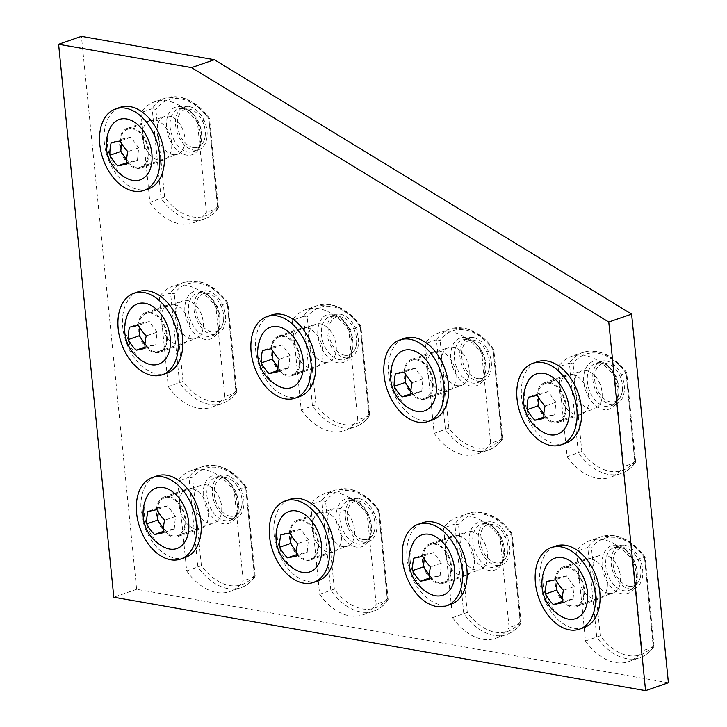 <?xml version="1.0" encoding="UTF-8"?>
<svg xmlns="http://www.w3.org/2000/svg" width="727" height="727" viewBox="0 0 727 727"><rect width="100%" height="100%" fill="white"/><g stroke="black" fill="none" stroke-linecap="round" stroke-linejoin="round"><path stroke-width="0.55" stroke-dasharray="3.63 2.73" d="M429.321 574.912L431.184 577.474L440.135 575.666L429.321 579.41M431.184 577.474L429.266 578.138M430.602 594.186A31.961 20.929 70.9 0 1 429.612 593.695A31.961 20.929 70.9 0 1 412.954 543.233M440.135 575.666L441.344 563.216L430.529 566.96M441.344 563.216L433.601 552.593L424.65 554.401L424.214 558.89M433.601 552.593L422.787 556.337M424.65 554.401L413.836 558.145M451.076 604.219A43.147 28.244 70.9 0 1 419.797 590.469A43.147 28.244 70.9 0 1 406.993 547.631A43.147 28.244 70.9 0 1 422.832 522.686M450.831 570.777A19.974 13.077 70.9 0 1 443.497 582.327A19.974 13.077 70.9 0 1 429.012 575.957A19.974 13.077 70.9 0 1 423.087 556.128A19.974 13.077 70.9 0 1 430.42 544.578A19.974 13.077 70.9 0 1 444.897 550.939A19.974 13.077 70.9 0 1 450.831 570.777M507.891 551.011A19.974 13.077 70.9 0 1 500.558 562.562A19.974 13.077 70.9 0 1 486.072 556.2A19.974 13.077 70.9 0 1 480.147 536.362A19.974 13.077 70.9 0 1 487.481 524.812A19.974 13.077 70.9 0 1 501.966 531.173A19.974 13.077 70.9 0 1 507.891 551.011M520.287 621.749A54.252 35.523 70.9 0 1 467.288 612.434L452.567 617.659L443.606 527.956A56.806 37.195 70.9 0 1 457.083 517.26A56.806 37.195 70.9 0 1 470.224 516.334A56.806 37.195 70.9 0 1 500.158 537.889L509.109 627.592L520.341 623.702L511.535 534.063L520.287 621.749L521.077 622.812L520.341 623.702A56.806 37.195 -109.1 0 1 506.864 634.398L495.632 638.288A56.806 37.195 -109.1 0 0 509.109 627.592M511.381 534A56.806 37.195 -109.1 0 0 481.456 512.444A56.806 37.195 -109.1 0 0 468.315 513.371A56.806 37.195 -109.1 0 0 454.838 524.067L458.537 524.749A54.252 35.523 70.9 0 1 483.528 514.271A54.252 35.523 70.9 0 1 511.535 534.063L500.158 537.889M520.959 623.275C517.224 628.682 512.526 632.39 506.864 634.398A56.806 37.195 -109.1 0 1 463.79 613.77L454.838 524.067L443.606 527.956M452.567 617.659A56.806 37.195 -109.1 0 0 495.632 638.288M475.576 569.941A19.974 13.077 -109.1 0 0 480.202 569.614A19.974 13.077 -109.1 0 0 486.963 549.803A19.974 13.077 -109.1 0 0 471.741 531.537A19.974 13.077 -109.1 0 0 467.125 531.864A19.974 13.077 -109.1 0 0 460.355 551.675A19.974 13.077 -109.1 0 0 475.576 569.941M491.852 521.941A22.628 14.813 70.9 0 1 509.091 542.624A22.628 14.813 70.9 0 1 501.43 565.07A22.628 14.813 70.9 0 1 496.196 565.433A22.628 14.813 70.9 0 1 478.948 544.75A22.628 14.813 70.9 0 1 486.617 522.304A22.628 14.813 70.9 0 1 491.852 521.941M495.941 562.889A19.974 13.077 70.9 0 1 480.72 544.623A19.974 13.077 70.9 0 1 487.481 524.812A19.974 13.077 70.9 0 1 492.106 524.485A19.974 13.077 70.9 0 1 507.328 542.751A19.974 13.077 70.9 0 1 500.558 562.562A19.974 13.077 70.9 0 1 495.941 562.889M145.027 343.871L146.899 346.443L155.851 344.625L145.036 348.369M146.899 346.443L144.982 347.106M146.318 363.146A31.961 20.929 70.9 0 1 145.327 362.655A31.961 20.929 70.9 0 1 128.67 312.192M155.851 344.625L157.059 332.175L146.245 335.929M157.059 332.175L149.317 321.552L140.366 323.37L139.929 327.85M149.317 321.552L138.503 325.296M140.366 323.37L129.551 327.114M166.792 373.178A43.147 28.244 70.9 0 1 135.513 359.438A43.147 28.244 70.9 0 1 122.709 316.59A43.147 28.244 70.9 0 1 138.548 291.645M166.547 339.736A19.974 13.077 70.9 0 1 159.213 351.286A19.974 13.077 70.9 0 1 144.728 344.925A19.974 13.077 70.9 0 1 138.802 325.087A19.974 13.077 70.9 0 1 146.136 313.537A19.974 13.077 70.9 0 1 160.612 319.907A19.974 13.077 70.9 0 1 166.547 339.736M223.607 319.971A19.974 13.077 70.9 0 1 216.273 331.521A19.974 13.077 70.9 0 1 201.788 325.16A19.974 13.077 70.9 0 1 195.863 305.322A19.974 13.077 70.9 0 1 203.196 293.772A19.974 13.077 70.9 0 1 217.682 300.142A19.974 13.077 70.9 0 1 223.607 319.971M236.002 390.708A54.252 35.523 70.9 0 1 183.004 381.393L168.273 386.619L159.322 296.916A56.806 37.195 70.9 0 1 172.799 286.22A56.806 37.195 70.9 0 1 185.939 285.293A56.806 37.195 70.9 0 1 215.874 306.849L224.825 396.551L236.057 392.662L227.251 303.023L236.002 390.708L236.793 391.771L236.057 392.662A56.806 37.195 -109.1 0 1 222.58 403.358L211.348 407.247A56.806 37.195 -109.1 0 0 224.825 396.551M227.097 302.959A56.806 37.195 -109.1 0 0 197.171 281.404A56.806 37.195 -109.1 0 0 184.031 282.33A56.806 37.195 -109.1 0 0 170.554 293.026L174.253 293.717A54.252 35.523 70.9 0 1 199.243 283.23A54.252 35.523 70.9 0 1 227.251 303.023L215.874 306.849M236.675 392.244C232.94 397.651 228.242 401.359 222.58 403.358A56.806 37.195 -109.1 0 1 179.505 382.729L170.554 293.026L159.322 296.916M168.273 386.619A56.806 37.195 -109.1 0 0 211.348 407.247M191.292 338.9A19.974 13.077 -109.1 0 0 195.908 338.573A19.974 13.077 -109.1 0 0 202.679 318.762A19.974 13.077 -109.1 0 0 187.457 300.505A19.974 13.077 -109.1 0 0 182.84 300.824A19.974 13.077 -109.1 0 0 176.07 320.634A19.974 13.077 -109.1 0 0 191.292 338.9M207.568 290.9A22.628 14.813 70.9 0 1 224.807 311.583A22.628 14.813 70.9 0 1 217.146 334.029A22.628 14.813 70.9 0 1 211.911 334.402A22.628 14.813 70.9 0 1 194.663 313.71A22.628 14.813 70.9 0 1 202.333 291.273A22.628 14.813 70.9 0 1 207.568 290.9M211.648 331.848A19.974 13.077 70.9 0 1 196.426 313.582A19.974 13.077 70.9 0 1 203.196 293.772A19.974 13.077 70.9 0 1 207.822 293.444A19.974 13.077 70.9 0 1 223.044 311.71A19.974 13.077 70.9 0 1 216.273 331.521A19.974 13.077 70.9 0 1 211.648 331.848M543.86 413.954L545.732 416.516L554.683 414.699L543.869 418.443M545.732 416.516L543.814 417.18M545.15 433.228A31.961 20.929 70.9 0 1 544.159 432.738A31.961 20.929 70.9 0 1 527.502 382.275M554.683 414.699L555.882 402.258L545.077 406.002M555.882 402.258L548.149 391.626L539.198 393.443L538.762 397.933M548.149 391.626L537.335 395.37M539.198 393.443L528.384 397.187M565.624 443.261A43.147 28.244 70.9 0 1 534.345 429.512A43.147 28.244 70.9 0 1 521.541 386.673A43.147 28.244 70.9 0 1 537.38 361.728M565.379 409.819A19.974 13.077 70.9 0 1 558.036 421.369A19.974 13.077 70.9 0 1 543.56 414.999A19.974 13.077 70.9 0 1 537.635 395.17A19.974 13.077 70.9 0 1 544.968 383.62A19.974 13.077 70.9 0 1 559.445 389.981A19.974 13.077 70.9 0 1 565.379 409.819M622.439 390.054A19.974 13.077 70.9 0 1 615.106 401.604A19.974 13.077 70.9 0 1 600.62 395.234A19.974 13.077 70.9 0 1 594.695 375.405A19.974 13.077 70.9 0 1 602.029 363.854A19.974 13.077 70.9 0 1 616.514 370.216A19.974 13.077 70.9 0 1 622.439 390.054M634.835 460.791A54.252 35.523 70.9 0 1 581.836 451.476L567.105 456.692L558.154 366.999A56.806 37.195 70.9 0 1 571.631 356.303A56.806 37.195 70.9 0 1 584.772 355.376A56.806 37.195 70.9 0 1 614.697 376.931L623.657 466.634L634.889 462.745L626.083 373.105L634.835 460.791L635.625 461.854L634.889 462.745A56.806 37.195 -109.1 0 1 621.412 473.441L610.18 477.33A56.806 37.195 -109.1 0 0 623.657 466.634M625.929 373.042A56.806 37.195 -109.1 0 0 596.004 351.486A56.806 37.195 -109.1 0 0 582.863 352.413A56.806 37.195 -109.1 0 0 569.386 363.109L573.085 363.791A54.252 35.523 70.9 0 1 598.076 353.313A54.252 35.523 70.9 0 1 626.083 373.105L614.697 376.931M635.507 462.317C631.772 467.725 627.074 471.432 621.412 473.441A56.806 37.195 -109.1 0 1 578.338 452.803L569.386 363.109L558.154 366.999M567.105 456.692A56.806 37.195 -109.1 0 0 610.18 477.33M590.124 408.983A19.974 13.077 -109.1 0 0 594.741 408.656A19.974 13.077 -109.1 0 0 601.511 388.845A19.974 13.077 -109.1 0 0 586.289 370.579A19.974 13.077 -109.1 0 0 581.673 370.906A19.974 13.077 -109.1 0 0 574.903 390.717A19.974 13.077 -109.1 0 0 590.124 408.983M606.4 360.974A22.628 14.813 70.9 0 1 623.639 381.666A22.628 14.813 70.9 0 1 615.969 404.112A22.628 14.813 70.9 0 1 610.735 404.476A22.628 14.813 70.9 0 1 593.496 383.792A22.628 14.813 70.9 0 1 601.165 361.346A22.628 14.813 70.9 0 1 606.4 360.974M610.48 401.931A19.974 13.077 70.9 0 1 595.259 383.665A19.974 13.077 70.9 0 1 602.029 363.854A19.974 13.077 70.9 0 1 606.654 363.527A19.974 13.077 70.9 0 1 621.876 381.793A19.974 13.077 70.9 0 1 615.106 401.604A19.974 13.077 70.9 0 1 610.48 401.931M126.634 159.558L128.506 162.121L137.448 160.303L126.643 164.048M128.506 162.121L126.58 162.784M127.916 178.833A31.961 20.929 70.9 0 1 126.925 178.342A31.961 20.929 70.9 0 1 110.268 127.879M137.448 160.303L138.657 147.863L127.843 151.607M138.657 147.863L130.915 137.23L121.963 139.048L121.536 143.528M130.915 137.23L120.1 140.974M121.963 139.048L111.158 142.792M148.399 188.866A43.147 28.244 70.9 0 1 117.111 175.116A43.147 28.244 70.9 0 1 104.306 132.269A43.147 28.244 70.9 0 1 120.155 107.323M148.144 155.424A19.974 13.077 70.9 0 1 140.811 166.965A19.974 13.077 70.9 0 1 126.325 160.603A19.974 13.077 70.9 0 1 120.4 140.765A19.974 13.077 70.9 0 1 127.734 129.224A19.974 13.077 70.9 0 1 142.219 135.585A19.974 13.077 70.9 0 1 148.144 155.424M205.214 135.658A19.974 13.077 70.9 0 1 197.88 147.208A19.974 13.077 70.9 0 1 183.395 140.838A19.974 13.077 70.9 0 1 177.47 121.009A19.974 13.077 70.9 0 1 184.803 109.459A19.974 13.077 70.9 0 1 199.28 115.82A19.974 13.077 70.9 0 1 205.214 135.658M217.609 206.395A54.252 35.523 70.9 0 1 164.611 197.081L149.88 202.297L140.929 112.594A56.806 37.195 70.9 0 1 154.406 101.898A56.806 37.195 70.9 0 1 167.546 100.98A56.806 37.195 70.9 0 1 197.471 122.536L206.423 212.239L217.655 208.349L208.858 118.71L217.609 206.395L218.391 207.459L217.655 208.349A56.806 37.195 -109.1 0 1 204.178 219.036L192.955 222.925A56.806 37.195 -109.1 0 0 206.423 212.239M208.704 118.646A56.806 37.195 -109.1 0 0 178.778 97.091A56.806 37.195 -109.1 0 0 165.629 98.009A56.806 37.195 -109.1 0 0 152.161 108.705L155.86 109.395A54.252 35.523 70.9 0 1 180.841 98.908A54.252 35.523 70.9 0 1 208.858 118.71L197.471 122.536M218.273 207.922C214.538 213.329 209.839 217.037 204.178 219.036A56.806 37.195 -109.1 0 1 161.112 198.407L152.161 108.705L140.929 112.594M149.88 202.297A56.806 37.195 -109.1 0 0 192.955 222.925M172.899 154.578A19.974 13.077 -109.1 0 0 177.515 154.26A19.974 13.077 -109.1 0 0 184.285 134.44A19.974 13.077 -109.1 0 0 169.064 116.184A19.974 13.077 -109.1 0 0 164.438 116.511A19.974 13.077 -109.1 0 0 157.677 136.322A19.974 13.077 -109.1 0 0 172.899 154.578M189.165 106.578A22.628 14.813 70.9 0 1 206.413 127.27A22.628 14.813 70.9 0 1 198.744 149.707A22.628 14.813 70.9 0 1 193.509 150.08A22.628 14.813 70.9 0 1 176.27 129.397A22.628 14.813 70.9 0 1 183.931 106.951A22.628 14.813 70.9 0 1 189.165 106.578M193.255 147.526A19.974 13.077 70.9 0 1 178.033 129.27A19.974 13.077 70.9 0 1 184.803 109.459A19.974 13.077 70.9 0 1 189.42 109.132A19.974 13.077 70.9 0 1 204.641 127.389A19.974 13.077 70.9 0 1 197.88 147.208A19.974 13.077 70.9 0 1 193.255 147.526M277.978 367.235L279.84 369.798L288.792 367.98L277.978 371.724M279.84 369.798L277.923 370.461M279.259 386.51A31.961 20.929 70.9 0 1 278.268 386.019A31.961 20.929 70.9 0 1 261.611 335.556M288.792 367.98L290 355.539L279.186 359.283M290 355.539L282.258 344.907L273.307 346.724L272.87 351.205M282.258 344.907L271.444 348.651M273.307 346.724L262.492 350.469M299.733 396.542A43.147 28.244 70.9 0 1 268.454 382.793A43.147 28.244 70.9 0 1 255.65 339.954A43.147 28.244 70.9 0 1 271.498 315.009M299.488 363.1A19.974 13.077 70.9 0 1 292.154 374.65A19.974 13.077 70.9 0 1 277.669 368.28A19.974 13.077 70.9 0 1 271.744 348.451A19.974 13.077 70.9 0 1 279.077 336.901A19.974 13.077 70.9 0 1 293.563 343.262A19.974 13.077 70.9 0 1 299.488 363.1M356.548 343.335A19.974 13.077 70.9 0 1 349.214 354.885A19.974 13.077 70.9 0 1 334.738 348.515A19.974 13.077 70.9 0 1 328.804 328.686A19.974 13.077 70.9 0 1 336.147 317.136A19.974 13.077 70.9 0 1 350.623 323.497A19.974 13.077 70.9 0 1 356.548 343.335M368.952 414.072A54.252 35.523 70.9 0 1 315.945 404.757L301.223 409.973L292.272 320.271A56.806 37.195 70.9 0 1 305.74 309.584A56.806 37.195 70.9 0 1 318.889 308.657A56.806 37.195 70.9 0 1 348.815 330.212L357.766 419.915L368.998 416.026L360.201 326.387L368.952 414.072L369.734 415.135L368.998 416.026A56.806 37.195 -109.1 0 1 355.521 426.722L344.289 430.611A56.806 37.195 -109.1 0 0 357.766 419.915M360.047 326.323A56.806 37.195 -109.1 0 0 330.113 304.767A56.806 37.195 -109.1 0 0 316.972 305.694A56.806 37.195 -109.1 0 0 303.495 316.381L307.194 317.072A54.252 35.523 70.9 0 1 332.184 306.594A54.252 35.523 70.9 0 1 360.201 326.387L348.815 330.212M369.616 415.599C365.881 421.006 361.183 424.713 355.521 426.722A56.806 37.195 -109.1 0 1 312.456 406.084L303.495 316.381L292.272 320.271M301.223 409.973A56.806 37.195 -109.1 0 0 344.289 430.611M324.233 362.264A19.974 13.077 -109.1 0 0 328.858 361.937A19.974 13.077 -109.1 0 0 335.629 342.126A19.974 13.077 -109.1 0 0 320.407 323.86A19.974 13.077 -109.1 0 0 315.782 324.187A19.974 13.077 -109.1 0 0 309.011 343.998A19.974 13.077 -109.1 0 0 324.233 362.264M340.509 314.255A22.628 14.813 70.9 0 1 357.748 334.947A22.628 14.813 70.9 0 1 350.087 357.393A22.628 14.813 70.9 0 1 344.852 357.757A22.628 14.813 70.9 0 1 327.604 337.074A22.628 14.813 70.9 0 1 335.274 314.627A22.628 14.813 70.9 0 1 340.509 314.255M344.598 355.212A19.974 13.077 70.9 0 1 329.376 336.946A19.974 13.077 70.9 0 1 336.147 317.136A19.974 13.077 70.9 0 1 340.763 316.808A19.974 13.077 70.9 0 1 355.985 335.074A19.974 13.077 70.9 0 1 349.214 354.885A19.974 13.077 70.9 0 1 344.598 355.212M562.262 598.276L564.125 600.838L573.076 599.021L562.262 602.765M564.125 600.838L562.207 601.502M563.543 617.55A31.961 20.929 70.9 0 1 562.553 617.05A31.961 20.929 70.9 0 1 545.895 566.587M573.076 599.021L574.285 586.58L563.47 590.324M574.285 586.58L566.542 575.948L557.591 577.765L557.155 582.245M566.542 575.948L555.728 579.692M557.591 577.765L546.786 581.509M584.017 627.583A43.147 28.244 70.9 0 1 552.738 613.833A43.147 28.244 70.9 0 1 539.934 570.986A43.147 28.244 70.9 0 1 555.782 546.041M583.772 594.132A19.974 13.077 70.9 0 1 576.438 605.682A19.974 13.077 70.9 0 1 561.953 599.321A19.974 13.077 70.9 0 1 556.028 579.483A19.974 13.077 70.9 0 1 563.361 567.932A19.974 13.077 70.9 0 1 577.847 574.303A19.974 13.077 70.9 0 1 583.772 594.132M640.832 574.375A19.974 13.077 70.9 0 1 633.499 585.917A19.974 13.077 70.9 0 1 619.022 579.555A19.974 13.077 70.9 0 1 613.097 559.717A19.974 13.077 70.9 0 1 620.431 548.176A19.974 13.077 70.9 0 1 634.907 554.537A19.974 13.077 70.9 0 1 640.832 574.375M653.237 645.103A54.252 35.523 70.9 0 1 600.238 635.798L585.508 641.014L576.556 551.311A56.806 37.195 70.9 0 1 590.024 540.615A56.806 37.195 70.9 0 1 603.174 539.688A56.806 37.195 70.9 0 1 633.099 561.253L642.05 650.947L653.282 647.057L644.486 557.427L653.237 645.103L654.018 646.176L653.282 647.057A56.806 37.195 -109.1 0 1 639.805 657.753L628.573 661.643A56.806 37.195 -109.1 0 0 642.05 650.947M644.331 557.355A56.806 37.195 -109.1 0 0 614.397 535.799A56.806 37.195 -109.1 0 0 601.256 536.726A56.806 37.195 -109.1 0 0 587.779 547.422L591.478 548.113A54.252 35.523 70.9 0 1 616.469 537.626A54.252 35.523 70.9 0 1 644.486 557.427L633.099 561.253M653.9 646.639C650.165 652.046 645.467 655.754 639.805 657.753A56.806 37.195 -109.1 0 1 596.74 637.125L587.779 547.422L576.556 551.311M585.508 641.014A56.806 37.195 -109.1 0 0 628.573 661.643M608.517 593.296A19.974 13.077 -109.1 0 0 613.143 592.968A19.974 13.077 -109.1 0 0 619.913 573.158A19.974 13.077 -109.1 0 0 604.691 554.901A19.974 13.077 -109.1 0 0 600.066 555.228A19.974 13.077 -109.1 0 0 593.296 575.039A19.974 13.077 -109.1 0 0 608.517 593.296M624.793 545.295A22.628 14.813 70.9 0 1 642.041 565.988A22.628 14.813 70.9 0 1 634.371 588.425A22.628 14.813 70.9 0 1 629.137 588.797A22.628 14.813 70.9 0 1 611.889 568.105A22.628 14.813 70.9 0 1 619.558 545.668A22.628 14.813 70.9 0 1 624.793 545.295M628.882 586.244A19.974 13.077 70.9 0 1 613.661 567.987A19.974 13.077 70.9 0 1 620.431 548.176A19.974 13.077 70.9 0 1 625.047 547.849A19.974 13.077 70.9 0 1 640.269 566.106A19.974 13.077 70.9 0 1 633.499 585.917A19.974 13.077 70.9 0 1 628.882 586.244M410.919 390.59L412.791 393.162L421.733 391.344L410.928 395.088M412.791 393.162L410.864 393.825M412.2 409.864A31.961 20.929 70.9 0 1 411.218 409.374A31.961 20.929 70.9 0 1 394.552 358.911M421.733 391.344L422.941 378.903L412.127 382.647M422.941 378.903L415.199 368.271L406.248 370.088L405.82 374.569M415.199 368.271L404.385 372.015M406.248 370.088L395.443 373.832M432.683 419.897A43.147 28.244 70.9 0 1 401.395 406.157A43.147 28.244 70.9 0 1 388.6 363.309A43.147 28.244 70.9 0 1 404.439 338.364M432.429 386.455A19.974 13.077 70.9 0 1 425.095 398.005A19.974 13.077 70.9 0 1 410.619 391.644A19.974 13.077 70.9 0 1 404.685 371.806A19.974 13.077 70.9 0 1 412.018 360.256A19.974 13.077 70.9 0 1 426.504 366.626A19.974 13.077 70.9 0 1 432.429 386.455M489.498 366.69A19.974 13.077 70.9 0 1 482.165 378.24A19.974 13.077 70.9 0 1 467.679 371.879A19.974 13.077 70.9 0 1 461.754 352.041A19.974 13.077 70.9 0 1 469.088 340.49A19.974 13.077 70.9 0 1 483.564 346.861A19.974 13.077 70.9 0 1 489.498 366.69M501.894 437.427A54.252 35.523 70.9 0 1 448.895 428.112L434.164 433.337L425.213 343.635A56.806 37.195 70.9 0 1 438.69 332.939A56.806 37.195 70.9 0 1 451.83 332.012A56.806 37.195 70.9 0 1 481.756 353.567L490.707 443.27L501.939 439.381L493.142 349.751L501.894 437.427L502.684 438.499L501.939 439.381A56.806 37.195 -109.1 0 1 488.462 450.077L477.239 453.966A56.806 37.195 -109.1 0 0 490.707 443.27M492.988 349.678A56.806 37.195 -109.1 0 0 463.063 328.122A56.806 37.195 -109.1 0 0 449.913 329.049A56.806 37.195 -109.1 0 0 436.445 339.745L440.144 340.436A54.252 35.523 70.9 0 1 465.135 329.949A54.252 35.523 70.9 0 1 493.142 349.751L481.756 353.567M502.557 438.963C498.822 444.37 494.124 448.077 488.462 450.077A56.806 37.195 -109.1 0 1 445.397 429.448L436.445 339.745L425.213 343.635M434.164 433.337A56.806 37.195 -109.1 0 0 477.239 453.966M457.183 385.619A19.974 13.077 -109.1 0 0 461.799 385.292A19.974 13.077 -109.1 0 0 468.57 365.481A19.974 13.077 -109.1 0 0 453.348 347.224A19.974 13.077 -109.1 0 0 448.723 347.542A19.974 13.077 -109.1 0 0 441.961 367.362A19.974 13.077 -109.1 0 0 457.183 385.619M473.45 337.619A22.628 14.813 70.9 0 1 490.698 358.302A22.628 14.813 70.9 0 1 483.028 380.748A22.628 14.813 70.9 0 1 477.793 381.121A22.628 14.813 70.9 0 1 460.554 360.428A22.628 14.813 70.9 0 1 468.215 337.991A22.628 14.813 70.9 0 1 473.45 337.619M477.539 378.567A19.974 13.077 70.9 0 1 462.317 360.301A19.974 13.077 70.9 0 1 469.088 340.49A19.974 13.077 70.9 0 1 473.704 340.172A19.974 13.077 70.9 0 1 488.926 358.429A19.974 13.077 70.9 0 1 482.165 378.24A19.974 13.077 70.9 0 1 477.539 378.567M163.43 528.193L165.293 530.755L174.244 528.938L163.43 532.691M165.293 530.755L163.375 531.419M164.711 547.467A31.961 20.929 70.9 0 1 163.72 546.977A31.961 20.929 70.9 0 1 147.063 496.514M174.244 528.938L175.452 516.497L164.638 520.241M175.452 516.497L167.71 505.865L158.759 507.682L158.332 512.172M167.71 505.865L156.896 509.618M158.759 507.682L147.954 511.426M185.185 557.5A43.147 28.244 70.9 0 1 153.906 543.751A43.147 28.244 70.9 0 1 141.102 500.912A43.147 28.244 70.9 0 1 156.95 475.967M184.94 524.058A19.974 13.077 70.9 0 1 177.606 535.608A19.974 13.077 70.9 0 1 163.121 529.238A19.974 13.077 70.9 0 1 157.196 509.409A19.974 13.077 70.9 0 1 164.529 497.859A19.974 13.077 70.9 0 1 179.015 504.22A19.974 13.077 70.9 0 1 184.94 524.058M242.009 504.293A19.974 13.077 70.9 0 1 234.667 515.843A19.974 13.077 70.9 0 1 220.19 509.473A19.974 13.077 70.9 0 1 214.265 489.644A19.974 13.077 70.9 0 1 221.599 478.093A19.974 13.077 70.9 0 1 236.075 484.455A19.974 13.077 70.9 0 1 242.009 504.293M254.405 575.03A54.252 35.523 70.9 0 1 201.406 565.715L186.675 570.94L177.724 481.238A56.806 37.195 70.9 0 1 191.201 470.542A56.806 37.195 70.9 0 1 204.342 469.615A56.806 37.195 70.9 0 1 234.267 491.17L243.218 580.873L254.45 576.984L245.653 487.344L254.405 575.03L255.186 576.093L254.45 576.984A56.806 37.195 -109.1 0 1 240.973 587.68L229.75 591.569A56.806 37.195 -109.1 0 0 243.218 580.873M245.499 487.281A56.806 37.195 -109.1 0 0 215.565 465.725A56.806 37.195 -109.1 0 0 202.424 466.652A56.806 37.195 -109.1 0 0 188.956 477.348L192.655 478.03A54.252 35.523 70.9 0 1 217.637 467.552A54.252 35.523 70.9 0 1 245.653 487.344L234.267 491.17M255.068 576.556C251.333 581.963 246.635 585.671 240.973 587.68A56.806 37.195 -109.1 0 1 197.908 567.042L188.956 477.348L177.724 481.238M186.675 570.94A56.806 37.195 -109.1 0 0 229.75 591.569M209.685 523.222A19.974 13.077 -109.1 0 0 214.311 522.895A19.974 13.077 -109.1 0 0 221.081 503.084A19.974 13.077 -109.1 0 0 205.859 484.818A19.974 13.077 -109.1 0 0 201.234 485.145A19.974 13.077 -109.1 0 0 194.463 504.956A19.974 13.077 -109.1 0 0 209.685 523.222M225.961 475.222A22.628 14.813 70.9 0 1 243.209 495.905A22.628 14.813 70.9 0 1 235.539 518.351A22.628 14.813 70.9 0 1 230.305 518.714A22.628 14.813 70.9 0 1 213.066 498.031A22.628 14.813 70.9 0 1 220.726 475.585A22.628 14.813 70.9 0 1 225.961 475.222M230.05 516.17A19.974 13.077 70.9 0 1 214.828 497.904A19.974 13.077 70.9 0 1 221.599 478.093A19.974 13.077 70.9 0 1 226.215 477.766A19.974 13.077 70.9 0 1 241.437 496.032A19.974 13.077 70.9 0 1 234.667 515.843A19.974 13.077 70.9 0 1 230.05 516.17M296.371 551.548L298.243 554.119L307.194 552.302L296.38 556.046M298.243 554.119L296.316 554.783M297.652 570.822A31.961 20.929 70.9 0 1 296.671 570.332A31.961 20.929 70.9 0 1 280.004 519.869M307.194 552.302L308.393 539.861L297.588 543.605M308.393 539.861L300.651 529.229L291.709 531.046L291.273 535.526M300.651 529.229L289.846 532.973M291.709 531.046L280.895 534.79M318.135 580.864A43.147 28.244 70.9 0 1 286.856 567.115A43.147 28.244 70.9 0 1 274.052 524.267A43.147 28.244 70.9 0 1 289.891 499.322M317.881 547.413A19.974 13.077 70.9 0 1 310.547 558.963A19.974 13.077 70.9 0 1 296.071 552.602A19.974 13.077 70.9 0 1 290.137 532.764A19.974 13.077 70.9 0 1 297.479 521.214A19.974 13.077 70.9 0 1 311.956 527.584A19.974 13.077 70.9 0 1 317.881 547.413M374.95 527.657A19.974 13.077 70.9 0 1 367.617 539.198A19.974 13.077 70.9 0 1 353.131 532.836A19.974 13.077 70.9 0 1 347.206 512.998A19.974 13.077 70.9 0 1 354.54 501.448A19.974 13.077 70.9 0 1 369.025 507.819A19.974 13.077 70.9 0 1 374.95 527.657M387.346 598.385A54.252 35.523 70.9 0 1 334.347 589.079L319.616 594.295L310.665 504.593A56.806 37.195 70.9 0 1 324.142 493.897A56.806 37.195 70.9 0 1 337.283 492.97A56.806 37.195 70.9 0 1 367.208 514.525L376.168 604.228L387.391 600.338L378.594 510.708L387.346 598.385L388.136 599.457L387.391 600.338A56.806 37.195 -109.1 0 1 373.923 611.034L362.691 614.924A56.806 37.195 -109.1 0 0 376.168 604.228M378.44 510.636A56.806 37.195 -109.1 0 0 348.515 489.08A56.806 37.195 -109.1 0 0 335.374 490.007A56.806 37.195 -109.1 0 0 321.897 500.703L325.596 501.394A54.252 35.523 70.9 0 1 350.587 490.907A54.252 35.523 70.9 0 1 378.594 510.708L367.208 514.525M388.018 599.92C384.283 605.327 379.585 609.035 373.923 611.034A56.806 37.195 -109.1 0 1 330.849 590.406L321.897 500.703L310.665 504.593M319.616 594.295A56.806 37.195 -109.1 0 0 362.691 614.924M342.635 546.577A19.974 13.077 -109.1 0 0 347.252 546.25A19.974 13.077 -109.1 0 0 354.022 526.439A19.974 13.077 -109.1 0 0 338.8 508.182A19.974 13.077 -109.1 0 0 334.184 508.509A19.974 13.077 -109.1 0 0 327.414 528.32A19.974 13.077 -109.1 0 0 342.635 546.577M358.902 498.577A22.628 14.813 70.9 0 1 376.15 519.269A22.628 14.813 70.9 0 1 368.48 541.706A22.628 14.813 70.9 0 1 363.246 542.078A22.628 14.813 70.9 0 1 346.007 521.386A22.628 14.813 70.9 0 1 353.667 498.949A22.628 14.813 70.9 0 1 358.902 498.577M362.991 539.525A19.974 13.077 70.9 0 1 347.77 521.268A19.974 13.077 70.9 0 1 354.54 501.448A19.974 13.077 70.9 0 1 359.165 501.13A19.974 13.077 70.9 0 1 374.387 519.387A19.974 13.077 70.9 0 1 367.617 539.198A19.974 13.077 70.9 0 1 362.991 539.525M457.774 535.39A20.965 13.722 70.9 0 1 473.75 554.565A20.965 13.722 70.9 0 1 466.643 575.357A20.965 13.722 70.9 0 1 461.79 575.693A20.965 13.722 70.9 0 1 445.815 556.528A20.965 13.722 70.9 0 1 452.921 535.735A20.965 13.722 70.9 0 1 457.774 535.39M434.946 543.296A20.965 13.722 70.9 0 1 450.922 562.471A20.965 13.722 70.9 0 1 443.815 583.263A20.965 13.722 70.9 0 1 438.972 583.599A20.965 13.722 70.9 0 1 422.996 564.434A20.965 13.722 70.9 0 1 430.093 543.642A20.965 13.722 70.9 0 1 434.946 543.296M283.603 335.62A20.965 13.722 70.9 0 1 299.579 354.785A20.965 13.722 70.9 0 1 292.481 375.586A20.965 13.722 70.9 0 1 287.628 375.923A20.965 13.722 70.9 0 1 271.653 356.757A20.965 13.722 70.9 0 1 278.75 335.965A20.965 13.722 70.9 0 1 283.603 335.62M302.005 519.941A20.965 13.722 70.9 0 1 317.981 539.107A20.965 13.722 70.9 0 1 310.874 559.899A20.965 13.722 70.9 0 1 306.022 560.244A20.965 13.722 70.9 0 1 290.046 541.079A20.965 13.722 70.9 0 1 297.152 520.278A20.965 13.722 70.9 0 1 302.005 519.941M150.662 312.265A20.965 13.722 70.9 0 1 166.637 331.43A20.965 13.722 70.9 0 1 159.531 352.222A20.965 13.722 70.9 0 1 154.687 352.568A20.965 13.722 70.9 0 1 138.703 333.402A20.965 13.722 70.9 0 1 145.809 312.601A20.965 13.722 70.9 0 1 150.662 312.265M169.055 496.577A20.965 13.722 70.9 0 1 185.031 515.752A20.965 13.722 70.9 0 1 177.933 536.544A20.965 13.722 70.9 0 1 173.081 536.88A20.965 13.722 70.9 0 1 157.105 517.715A20.965 13.722 70.9 0 1 164.211 496.923A20.965 13.722 70.9 0 1 169.055 496.577M132.259 127.943A20.965 13.722 70.9 0 1 148.235 147.108A20.965 13.722 70.9 0 1 141.138 167.91A20.965 13.722 70.9 0 1 136.285 168.246A20.965 13.722 70.9 0 1 120.309 149.08A20.965 13.722 70.9 0 1 127.416 128.288A20.965 13.722 70.9 0 1 132.259 127.943M416.544 358.984A20.965 13.722 70.9 0 1 432.52 378.149A20.965 13.722 70.9 0 1 425.422 398.941A20.965 13.722 70.9 0 1 420.57 399.287A20.965 13.722 70.9 0 1 404.594 380.121A20.965 13.722 70.9 0 1 411.7 359.32A20.965 13.722 70.9 0 1 416.544 358.984M567.887 566.66A20.965 13.722 70.9 0 1 583.863 585.826A20.965 13.722 70.9 0 1 576.765 606.618A20.965 13.722 70.9 0 1 571.913 606.963A20.965 13.722 70.9 0 1 555.937 587.798A20.965 13.722 70.9 0 1 563.034 566.996A20.965 13.722 70.9 0 1 567.887 566.66M549.494 382.338A20.965 13.722 70.9 0 1 565.47 401.504A20.965 13.722 70.9 0 1 558.363 422.305A20.965 13.722 70.9 0 1 553.511 422.641A20.965 13.722 70.9 0 1 537.535 403.476A20.965 13.722 70.9 0 1 544.641 382.684A20.965 13.722 70.9 0 1 549.494 382.338M306.43 327.713A20.965 13.722 70.9 0 1 322.406 346.879A20.965 13.722 70.9 0 1 315.3 367.68A20.965 13.722 70.9 0 1 310.456 368.016A20.965 13.722 70.9 0 1 294.48 348.851A20.965 13.722 70.9 0 1 301.578 328.059A20.965 13.722 70.9 0 1 306.43 327.713M324.824 512.035A20.965 13.722 70.9 0 1 340.799 531.201A20.965 13.722 70.9 0 1 333.702 551.993A20.965 13.722 70.9 0 1 328.849 552.338A20.965 13.722 70.9 0 1 312.874 533.173A20.965 13.722 70.9 0 1 319.98 512.371A20.965 13.722 70.9 0 1 324.824 512.035M173.489 304.359A20.965 13.722 70.9 0 1 189.465 323.524A20.965 13.722 70.9 0 1 182.359 344.316A20.965 13.722 70.9 0 1 177.506 344.662A20.965 13.722 70.9 0 1 161.53 325.496A20.965 13.722 70.9 0 1 168.637 304.695A20.965 13.722 70.9 0 1 173.489 304.359M191.883 488.671A20.965 13.722 70.9 0 1 207.858 507.846A20.965 13.722 70.9 0 1 200.752 528.638A20.965 13.722 70.9 0 1 195.908 528.974A20.965 13.722 70.9 0 1 179.932 509.809A20.965 13.722 70.9 0 1 187.03 489.017A20.965 13.722 70.9 0 1 191.883 488.671M668.395 682.744L136.621 589.306L81.433 36.35M155.087 120.037A20.965 13.722 70.9 0 1 171.063 139.202A20.965 13.722 70.9 0 1 163.966 160.004A20.965 13.722 70.9 0 1 159.113 160.34A20.965 13.722 70.9 0 1 143.137 141.174A20.965 13.722 70.9 0 1 150.235 120.382A20.965 13.722 70.9 0 1 155.087 120.037M439.372 351.077A20.965 13.722 70.9 0 1 455.347 370.243A20.965 13.722 70.9 0 1 448.25 391.035A20.965 13.722 70.9 0 1 443.397 391.38A20.965 13.722 70.9 0 1 427.421 372.215A20.965 13.722 70.9 0 1 434.519 351.414A20.965 13.722 70.9 0 1 439.372 351.077M590.715 558.754A20.965 13.722 70.9 0 1 606.691 577.92A20.965 13.722 70.9 0 1 599.584 598.712A20.965 13.722 70.9 0 1 594.741 599.057A20.965 13.722 70.9 0 1 578.765 579.892A20.965 13.722 70.9 0 1 585.862 559.09A20.965 13.722 70.9 0 1 590.715 558.754M572.313 374.432A20.965 13.722 70.9 0 1 588.297 393.598A20.965 13.722 70.9 0 1 581.191 414.399A20.965 13.722 70.9 0 1 576.338 414.735A20.965 13.722 70.9 0 1 560.363 395.57A20.965 13.722 70.9 0 1 567.469 374.778A20.965 13.722 70.9 0 1 572.313 374.432M136.621 589.306L113.794 597.212M467.288 612.434L458.537 524.749M484.3 522.013A25.181 16.485 -109.1 0 0 469.26 543.151A25.181 16.485 -109.1 0 0 489.135 570.422A25.181 16.485 -109.1 0 0 504.174 549.285A25.181 16.485 -109.1 0 0 484.3 522.013M486.372 523.831A22.628 14.813 70.9 0 1 503.611 544.523A22.628 14.813 70.9 0 1 495.95 566.969A22.628 14.813 70.9 0 1 490.716 567.333A22.628 14.813 70.9 0 1 473.468 546.649A22.628 14.813 70.9 0 1 481.138 524.203A22.628 14.813 70.9 0 1 486.372 523.831M183.004 381.393L174.253 293.717M200.016 290.973A25.181 16.485 -109.1 0 0 184.976 312.11A25.181 16.485 -109.1 0 0 204.85 339.382A25.181 16.485 -109.1 0 0 219.89 318.244A25.181 16.485 -109.1 0 0 200.016 290.973M202.088 292.799A22.628 14.813 70.9 0 1 219.327 313.482A22.628 14.813 70.9 0 1 211.666 335.929A22.628 14.813 70.9 0 1 206.432 336.292A22.628 14.813 70.9 0 1 189.184 315.609A22.628 14.813 70.9 0 1 196.853 293.163A22.628 14.813 70.9 0 1 202.088 292.799M581.836 451.476L573.085 363.791M598.848 361.046A25.181 16.485 -109.1 0 0 583.799 382.193A25.181 16.485 -109.1 0 0 603.683 409.465A25.181 16.485 -109.1 0 0 618.722 388.327A25.181 16.485 -109.1 0 0 598.848 361.046M600.92 362.873A22.628 14.813 70.9 0 1 618.159 383.565A22.628 14.813 70.9 0 1 610.498 406.002A22.628 14.813 70.9 0 1 605.264 406.375A22.628 14.813 70.9 0 1 588.016 385.692A22.628 14.813 70.9 0 1 595.686 363.246A22.628 14.813 70.9 0 1 600.92 362.873M164.611 197.081L155.86 109.395M181.614 106.651A25.181 16.485 -109.1 0 0 166.574 127.788A25.181 16.485 -109.1 0 0 186.448 155.069A25.181 16.485 -109.1 0 0 201.497 133.932A25.181 16.485 -109.1 0 0 181.614 106.651M183.686 108.477A22.628 14.813 70.9 0 1 200.934 129.17A22.628 14.813 70.9 0 1 193.264 151.607A22.628 14.813 70.9 0 1 188.029 151.979A22.628 14.813 70.9 0 1 170.79 131.287A22.628 14.813 70.9 0 1 178.451 108.85A22.628 14.813 70.9 0 1 183.686 108.477M315.945 404.757L307.194 317.072M332.957 314.328A25.181 16.485 -109.1 0 0 317.917 335.474A25.181 16.485 -109.1 0 0 337.791 362.746A25.181 16.485 -109.1 0 0 352.831 341.608A25.181 16.485 -109.1 0 0 332.957 314.328M335.029 316.154A22.628 14.813 70.9 0 1 352.277 336.846A22.628 14.813 70.9 0 1 344.607 359.283A22.628 14.813 70.9 0 1 339.373 359.656A22.628 14.813 70.9 0 1 322.134 338.964A22.628 14.813 70.9 0 1 329.794 316.527A22.628 14.813 70.9 0 1 335.029 316.154M600.238 635.798L591.478 548.113M617.241 545.368A25.181 16.485 -109.1 0 0 602.201 566.506A25.181 16.485 -109.1 0 0 622.076 593.786A25.181 16.485 -109.1 0 0 637.125 572.64A25.181 16.485 -109.1 0 0 617.241 545.368M619.313 547.195A22.628 14.813 70.9 0 1 636.561 567.878A22.628 14.813 70.9 0 1 628.891 590.324A22.628 14.813 70.9 0 1 623.657 590.697A22.628 14.813 70.9 0 1 606.418 570.004A22.628 14.813 70.9 0 1 614.079 547.567A22.628 14.813 70.9 0 1 619.313 547.195M448.895 428.112L440.144 340.436M465.907 337.692A25.181 16.485 -109.1 0 0 450.858 358.829A25.181 16.485 -109.1 0 0 470.732 386.101A25.181 16.485 -109.1 0 0 485.781 364.963A25.181 16.485 -109.1 0 0 465.907 337.692M467.97 339.518A22.628 14.813 70.9 0 1 485.218 360.201A22.628 14.813 70.9 0 1 477.548 382.647A22.628 14.813 70.9 0 1 472.314 383.011A22.628 14.813 70.9 0 1 455.075 362.328A22.628 14.813 70.9 0 1 462.735 339.882A22.628 14.813 70.9 0 1 467.97 339.518M201.406 565.715L192.655 478.03M218.409 475.294A25.181 16.485 -109.1 0 0 203.369 496.432A25.181 16.485 -109.1 0 0 223.244 523.704A25.181 16.485 -109.1 0 0 238.292 502.566A25.181 16.485 -109.1 0 0 218.409 475.294M220.481 477.112A22.628 14.813 70.9 0 1 237.729 497.804A22.628 14.813 70.9 0 1 230.059 520.241A22.628 14.813 70.9 0 1 224.825 520.614A22.628 14.813 70.9 0 1 207.586 499.931A22.628 14.813 70.9 0 1 215.247 477.485A22.628 14.813 70.9 0 1 220.481 477.112M334.347 589.079L325.596 501.394M351.359 498.649A25.181 16.485 -109.1 0 0 336.31 519.787A25.181 16.485 -109.1 0 0 356.185 547.067A25.181 16.485 -109.1 0 0 371.233 525.921A25.181 16.485 -109.1 0 0 351.359 498.649M353.431 500.476A22.628 14.813 70.9 0 1 370.67 521.159A22.628 14.813 70.9 0 1 363 543.605A22.628 14.813 70.9 0 1 357.766 543.978A22.628 14.813 70.9 0 1 340.527 523.286A22.628 14.813 70.9 0 1 348.197 500.839A22.628 14.813 70.9 0 1 353.431 500.476M443.497 582.327L480.202 569.614M430.42 544.578L467.125 531.864M521.077 622.812L512.19 533.754C503.411 521.75 493.397 514.625 482.146 512.381L468.315 513.371L457.083 517.26M486.617 522.304L481.138 524.203L485.681 523.894C502.121 524.83 510.299 564.788 495.95 566.969L501.43 565.07M159.213 351.286L195.908 338.573M146.136 313.537L182.84 300.824M236.793 391.771L227.905 302.723C219.127 290.718 209.112 283.594 197.862 281.349L184.031 282.33L172.799 286.22M202.333 291.273L196.853 293.163L201.397 292.854C217.836 293.799 226.015 333.757 211.666 335.929L217.146 334.029M558.036 421.369L594.741 408.656M544.968 383.62L581.673 370.906M635.625 461.854L626.738 372.797C617.959 360.792 607.945 353.667 596.694 351.423L582.863 352.413L571.631 356.303M601.165 361.346L595.686 363.246L600.229 362.937C616.66 363.873 624.847 403.83 610.498 406.002L615.969 404.112M140.811 166.965L177.515 154.26M127.734 129.224L164.438 116.511M218.391 207.459L209.503 118.401C200.734 106.396 190.719 99.272 179.46 97.027L165.629 98.009L154.406 101.898M183.931 106.951L178.451 108.85L183.004 108.541C199.434 109.477 207.622 149.435 193.264 151.607L198.744 149.707M292.154 374.65L328.858 361.937M279.077 336.901L315.782 324.187M369.734 415.135L360.846 326.078C352.068 314.073 342.053 306.948 330.803 304.704L316.972 305.694L305.74 309.584M335.274 314.627L329.794 316.527L334.347 316.218C350.777 317.154 358.965 357.111 344.607 359.283L350.087 357.393M576.438 605.682L613.143 592.968M563.361 567.932L600.066 555.228M654.018 646.176L645.131 557.118C636.361 545.114 626.347 537.989 615.087 535.744L601.256 536.726L590.024 540.615M619.558 545.668L614.079 547.567L618.632 547.258C635.062 548.194 643.25 588.152 628.891 590.324L634.371 588.425M425.095 398.005L461.799 385.292M412.018 360.256L448.723 347.542M493.787 349.433C485.018 337.437 475.004 330.312 463.744 328.068L449.913 329.049L438.69 332.939M502.684 438.499L493.787 349.442M468.215 337.991L462.735 339.882L467.288 339.573C483.719 340.518 491.906 380.475 477.548 382.647L483.028 380.748M177.606 535.608L214.311 522.895M164.529 497.859L201.234 485.145M255.186 576.093L246.299 487.035C237.529 475.031 227.515 467.906 216.255 465.662L202.424 466.652L191.201 470.542M220.726 475.585L215.247 477.485L219.799 477.176C236.23 478.112 244.417 518.069 230.059 520.241L235.539 518.351M310.547 558.963L347.252 546.25M297.479 521.214L334.184 508.509M388.136 599.457L379.249 510.399C370.47 498.395 360.456 491.27 349.196 489.026L335.374 490.007L324.142 493.897M353.667 498.949L348.197 500.839L352.74 500.539C369.171 501.476 377.358 541.433 363 543.605L368.48 541.706M443.815 583.263L466.643 575.357M430.093 543.642L452.921 535.735M292.481 375.586L315.3 367.68M141.138 167.91L163.966 160.004M563.034 566.996L585.862 559.09M544.641 382.684L567.469 374.778M558.363 422.305L581.191 414.399M145.809 312.601L168.637 304.695M411.7 359.32L434.519 351.414M278.75 335.965L301.578 328.059M177.933 536.544L200.752 528.638M297.152 520.278L319.98 512.371M576.765 606.618L599.584 598.712M425.422 398.941L448.25 391.035M127.416 128.288L150.235 120.382M164.211 496.923L187.03 489.017M159.531 352.222L182.359 344.316M310.874 559.899L333.702 551.993"/><path stroke-width="1.09" d="M420.37 581.218A35.623 2.354 -15.8 0 0 429.321 579.41A35.623 22.055 -62.2 0 1 430.529 566.96A35.623 24.409 -144.5 0 1 422.787 556.337A35.623 2.354 164.2 0 1 413.836 558.145A35.623 22.055 117.8 0 0 412.627 570.595A35.623 24.409 35.5 0 0 420.37 581.218L429.266 578.138M435.173 536.372A31.961 20.929 70.9 0 1 454.639 576.111A31.961 20.929 70.9 0 1 430.602 594.186A37.595 37.595 0 0 1 412.954 543.233A31.961 20.929 70.9 0 1 435.173 536.372M424.214 558.89L423.441 566.851L429.321 574.912M423.441 566.851L412.627 570.595M462.354 580.855A43.147 28.244 70.9 0 1 446.514 605.8A43.147 28.244 70.9 0 1 415.235 592.051A43.147 28.244 70.9 0 1 402.431 549.212A43.147 28.244 70.9 0 1 418.27 524.267A43.147 28.244 70.9 0 1 449.55 538.016A43.147 28.244 70.9 0 1 462.354 580.855M418.27 524.267L422.832 522.686A43.147 28.244 70.9 0 1 454.121 536.435A43.147 28.244 70.9 0 1 466.916 579.274A43.147 28.244 70.9 0 1 451.076 604.219L446.514 605.8M136.085 350.187A35.623 2.354 -15.8 0 0 145.036 348.369A35.623 22.055 -62.2 0 1 146.245 335.929A35.623 24.409 -144.5 0 1 138.503 325.296A35.623 2.354 164.2 0 1 129.551 327.114A35.623 22.055 117.8 0 0 128.343 339.554A35.623 24.409 35.5 0 0 136.085 350.187L144.982 347.106M150.889 305.331A31.961 20.929 70.9 0 1 170.354 345.08A31.961 20.929 70.9 0 1 146.318 363.146A37.595 37.595 0 0 1 128.67 312.192A31.961 20.929 70.9 0 1 150.889 305.331M139.929 327.85L139.157 335.81L145.027 343.871M139.157 335.81L128.343 339.554M178.07 349.814A43.147 28.244 70.9 0 1 162.23 374.759A43.147 28.244 70.9 0 1 130.942 361.019A43.147 28.244 70.9 0 1 118.147 318.172A43.147 28.244 70.9 0 1 133.986 293.226A43.147 28.244 70.9 0 1 165.265 306.976A43.147 28.244 70.9 0 1 178.07 349.814M133.986 293.226L138.548 291.645A43.147 28.244 70.9 0 1 169.836 305.395A43.147 28.244 70.9 0 1 182.631 348.233A43.147 28.244 70.9 0 1 166.792 373.178L162.23 374.759M534.918 420.261A35.623 2.354 -15.8 0 0 543.869 418.443A35.623 22.055 -62.2 0 1 545.077 406.002A35.623 24.409 -144.5 0 1 537.335 395.37A35.623 2.354 164.2 0 1 528.384 397.187A35.623 22.055 117.8 0 0 527.175 409.637A35.623 24.409 35.5 0 0 534.918 420.261L543.814 417.18M549.721 375.414A31.961 20.929 70.9 0 1 569.186 415.153A31.961 20.929 70.9 0 1 545.15 433.228A37.595 37.595 0 0 1 527.502 382.275A31.961 20.929 70.9 0 1 549.721 375.414M538.762 397.933L537.989 405.893L543.86 413.954M537.989 405.893L527.175 409.637M576.902 419.897A43.147 28.244 70.9 0 1 561.062 444.842A43.147 28.244 70.9 0 1 529.774 431.093A43.147 28.244 70.9 0 1 516.979 388.254A43.147 28.244 70.9 0 1 532.818 363.309A43.147 28.244 70.9 0 1 564.097 377.049A43.147 28.244 70.9 0 1 576.902 419.897M532.818 363.309L537.38 361.728A43.147 28.244 70.9 0 1 568.659 375.468A43.147 28.244 70.9 0 1 581.464 418.316A43.147 28.244 70.9 0 1 565.624 443.261L561.062 444.842M117.692 165.865A35.623 2.354 -15.8 0 0 126.643 164.048A35.623 22.055 -62.2 0 1 127.843 151.607A35.623 24.409 -144.5 0 1 120.1 140.974A35.623 2.354 164.2 0 1 111.158 142.792A35.623 22.055 117.8 0 0 109.95 155.233A35.623 24.409 35.5 0 0 117.692 165.865L126.58 162.784M132.487 121.018A31.961 20.929 70.9 0 1 151.961 160.758A31.961 20.929 70.9 0 1 127.916 178.833A37.595 37.595 0 0 1 110.268 127.879A31.961 20.929 70.9 0 1 132.487 121.018M121.536 143.528L120.764 151.489L126.634 159.558M120.764 151.489L109.95 155.233M159.676 165.502A43.147 28.244 70.9 0 1 143.828 190.447A43.147 28.244 70.9 0 1 112.549 176.697A43.147 28.244 70.9 0 1 99.744 133.85A43.147 28.244 70.9 0 1 115.593 108.905A43.147 28.244 70.9 0 1 146.872 122.654A43.147 28.244 70.9 0 1 159.676 165.502M115.593 108.905L120.155 107.323A43.147 28.244 70.9 0 1 151.434 121.073A43.147 28.244 70.9 0 1 164.238 163.92A43.147 28.244 70.9 0 1 148.399 188.866L143.828 190.447M269.035 373.542A35.623 2.354 -15.8 0 0 277.978 371.724A35.623 22.055 -62.2 0 1 279.186 359.283A35.623 24.409 -144.5 0 1 271.444 348.651A35.623 2.354 164.2 0 1 262.492 350.469A35.623 22.055 117.8 0 0 261.293 362.918A35.623 24.409 35.5 0 0 269.035 373.542L277.923 370.461M283.83 328.695A31.961 20.929 70.9 0 1 303.304 368.435A31.961 20.929 70.9 0 1 279.259 386.51A37.595 37.595 0 0 1 261.611 335.556A31.961 20.929 70.9 0 1 283.83 328.695M272.87 351.205L272.098 359.165L277.978 367.235M272.098 359.165L261.293 362.918M311.011 373.178A43.147 28.244 70.9 0 1 295.171 398.123A43.147 28.244 70.9 0 1 263.892 384.374A43.147 28.244 70.9 0 1 251.088 341.536A43.147 28.244 70.9 0 1 266.927 316.59A43.147 28.244 70.9 0 1 298.206 330.331A43.147 28.244 70.9 0 1 311.011 373.178M266.927 316.59L271.498 315.009A43.147 28.244 70.9 0 1 302.777 328.749A43.147 28.244 70.9 0 1 315.582 371.597A43.147 28.244 70.9 0 1 299.733 396.542L295.171 398.123M553.32 604.582A35.623 2.354 -15.8 0 0 562.262 602.765A35.623 22.055 -62.2 0 1 563.47 590.324A35.623 24.409 -144.5 0 1 555.728 579.692A35.623 2.354 164.2 0 1 546.786 581.509A35.623 22.055 117.8 0 0 545.577 593.95A35.623 24.409 35.5 0 0 553.32 604.582L562.207 601.502M568.114 559.726A31.961 20.929 70.9 0 1 587.589 599.475A31.961 20.929 70.9 0 1 563.543 617.55A37.595 37.595 0 0 1 545.895 566.587A31.961 20.929 70.9 0 1 568.114 559.726M557.155 582.245L556.382 590.206L562.262 598.276M556.382 590.206L545.577 593.95M595.295 604.219A43.147 28.244 70.9 0 1 579.455 629.164A43.147 28.244 70.9 0 1 548.176 615.415A43.147 28.244 70.9 0 1 535.372 572.567A43.147 28.244 70.9 0 1 551.211 547.622A43.147 28.244 70.9 0 1 582.5 561.371A43.147 28.244 70.9 0 1 595.295 604.219M551.211 547.622L555.782 546.041A43.147 28.244 70.9 0 1 587.062 559.79A43.147 28.244 70.9 0 1 599.866 602.638A43.147 28.244 70.9 0 1 584.017 627.583L579.455 629.164M401.976 396.906A35.623 2.354 -15.8 0 0 410.928 395.088A35.623 22.055 -62.2 0 1 412.127 382.647A35.623 24.409 -144.5 0 1 404.385 372.015A35.623 2.354 164.2 0 1 395.443 373.832A35.623 22.055 117.8 0 0 394.234 386.273A35.623 24.409 35.5 0 0 401.976 396.906L410.864 393.825M416.771 352.05A31.961 20.929 70.9 0 1 436.245 391.798A31.961 20.929 70.9 0 1 412.2 409.864A37.595 37.595 0 0 1 394.552 358.911A31.961 20.929 70.9 0 1 416.771 352.05M405.82 374.569L405.048 382.529L410.919 390.59M405.048 382.529L394.234 386.273M443.961 396.533A43.147 28.244 70.9 0 1 428.112 421.478A43.147 28.244 70.9 0 1 396.833 407.738A43.147 28.244 70.9 0 1 384.029 364.89A43.147 28.244 70.9 0 1 399.877 339.945A43.147 28.244 70.9 0 1 431.156 353.695A43.147 28.244 70.9 0 1 443.961 396.533M399.877 339.945L404.439 338.364A43.147 28.244 70.9 0 1 435.718 352.113A43.147 28.244 70.9 0 1 448.523 394.952A43.147 28.244 70.9 0 1 432.683 419.897L428.112 421.478M154.487 534.499A35.623 2.354 -15.8 0 0 163.43 532.691A35.623 22.055 -62.2 0 1 164.638 520.241A35.623 24.409 -144.5 0 1 156.896 509.618A35.623 2.354 164.2 0 1 147.954 511.426A35.623 22.055 117.8 0 0 146.745 523.876A35.623 24.409 35.5 0 0 154.487 534.499L163.375 531.419M169.282 489.653A31.961 20.929 70.9 0 1 188.756 529.392A31.961 20.929 70.9 0 1 164.711 547.467A37.595 37.595 0 0 1 147.063 496.514A31.961 20.929 70.9 0 1 169.282 489.653M158.332 512.172L157.559 520.132L163.43 528.193M157.559 520.132L146.745 523.876M196.463 534.136A43.147 28.244 70.9 0 1 180.623 559.081A43.147 28.244 70.9 0 1 149.344 545.332A43.147 28.244 70.9 0 1 136.54 502.493A43.147 28.244 70.9 0 1 152.379 477.548A43.147 28.244 70.9 0 1 183.667 491.288A43.147 28.244 70.9 0 1 196.463 534.136M152.379 477.548L156.95 475.967A43.147 28.244 70.9 0 1 188.229 489.716A43.147 28.244 70.9 0 1 201.034 532.555A43.147 28.244 70.9 0 1 185.185 557.5L180.623 559.081M287.429 557.863A35.623 2.354 -15.8 0 0 296.38 556.046A35.623 22.055 -62.2 0 1 297.588 543.605A35.623 24.409 -144.5 0 1 289.846 532.973A35.623 2.354 164.2 0 1 280.895 534.79A35.623 22.055 117.8 0 0 279.686 547.231A35.623 24.409 35.5 0 0 287.429 557.863L296.316 554.783M302.223 513.008A31.961 20.929 70.9 0 1 321.697 552.756A31.961 20.929 70.9 0 1 297.652 570.822A37.595 37.595 0 0 1 280.004 519.869A31.961 20.929 70.9 0 1 302.223 513.008M291.273 535.526L290.5 543.487L296.371 551.548M290.5 543.487L279.686 547.231M329.413 557.491A43.147 28.244 70.9 0 1 313.564 582.445A43.147 28.244 70.9 0 1 282.285 568.696A43.147 28.244 70.9 0 1 269.481 525.848A43.147 28.244 70.9 0 1 285.329 500.903A43.147 28.244 70.9 0 1 316.608 514.652A43.147 28.244 70.9 0 1 329.413 557.491M285.329 500.903L289.891 499.322A43.147 28.244 70.9 0 1 321.17 513.071A43.147 28.244 70.9 0 1 333.975 555.919A43.147 28.244 70.9 0 1 318.135 580.864L313.564 582.445M113.794 597.212L58.605 44.256L191.546 67.611L608.772 322.016L645.567 690.65L113.794 597.212M58.605 44.256L81.433 36.35L214.374 59.714L631.599 314.109L668.395 682.744L645.567 690.65M631.599 314.109L608.772 322.016M214.374 59.714L191.546 67.611"/></g></svg>
